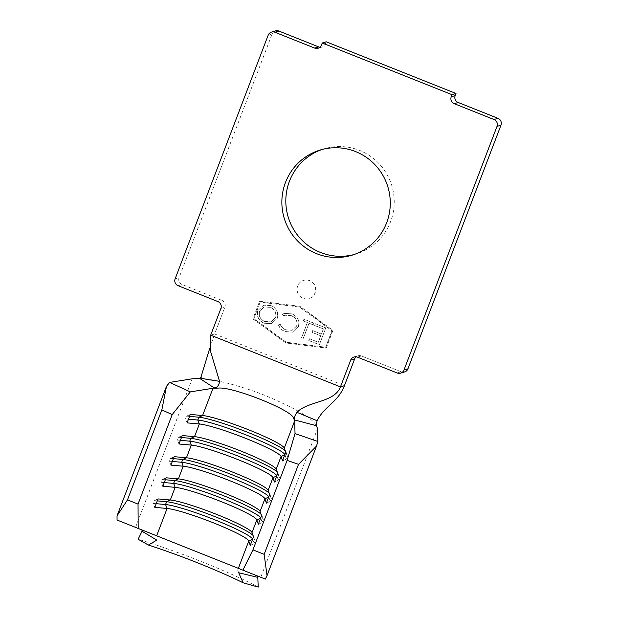 <?xml version="1.0" encoding="UTF-8"?>
<svg xmlns="http://www.w3.org/2000/svg" width="618" height="618" viewBox="0 0 618 618"><rect width="100%" height="100%" fill="white"/><g stroke="black" fill="none" stroke-linecap="round" stroke-linejoin="round"><path stroke-width="0.46" stroke-dasharray="3.09 2.32" d="M297.698 285.956A9.471 9.332 -106.9 0 0 309.162 298.494A9.471 9.332 -106.9 0 0 313.249 283.036A9.471 9.332 -106.9 0 0 297.698 285.956M297.575 285.995A9.471 9.332 -106.9 0 0 309.039 298.533A9.471 9.332 -106.9 0 0 313.125 283.075A9.471 9.332 -106.9 0 0 297.575 285.995M353.967 254.57A54.948 54.145 -106.9 0 0 355.96 254.006A54.948 54.145 -106.9 0 0 390.607 221.568A54.948 54.145 -106.9 0 0 379.668 164.318A54.948 54.145 -106.9 0 0 324.095 148.838A54.948 54.145 -106.9 0 0 322.125 149.471M291.943 313.882L284.519 313.357L282.573 314.199L283.647 315.79L285.068 315.219L291.372 315.644C296.045 317.691 297.837 321.144 296.756 325.995L292.113 330.251L285.825 329.811C283.253 328.791 281.429 326.984 280.356 324.404L278.517 324.821C279.73 328.065 281.947 330.298 285.176 331.534L292.608 332.113L293.89 331.619L298.509 326.559C299.861 320.603 297.675 316.377 291.943 313.882L284.396 313.396L282.573 314.199M319.382 344.666L325.802 327.864L315.342 323.701L314.686 325.423L323.43 328.907L321.46 334.075L312.708 330.591L312.051 332.314L320.804 335.798L318.332 342.264L309.579 338.78L308.923 340.503L319.382 344.666L325.802 327.864M260.193 302.063L253.89 318.579L286.258 342.217L325.756 347.208L332.059 330.692L299.684 307.053L260.193 302.063L253.766 318.61L286.134 342.248L325.632 347.239L331.936 330.73L299.56 307.092L260.07 302.102M309.131 323.214L313.187 324.829L313.844 323.106L304.025 319.189L303.368 320.92L307.424 322.534L301.669 337.606L303.376 338.293L309.008 323.253L313.187 324.829M277.312 318.316C278.733 312.43 276.663 308.189 271.124 305.586L263.801 305.122L257.922 310.499C256.532 316.393 258.633 320.626 264.226 323.191L271.433 323.623L277.188 318.355C278.61 312.469 276.54 308.227 271.001 305.624L271.124 305.586M299.962 306.327L259.707 301.244L252.978 318.842L285.979 342.944L326.242 348.027L332.963 330.429L299.962 306.327L259.583 301.283L252.855 318.88L285.856 342.982L326.119 348.065L332.839 330.46L299.838 306.366M178.131 285.717L182.086 284.519L221.854 300.363L217.899 301.561M182.086 284.519A5.307 5.23 73.1 0 1 179.081 277.644L175.126 278.842M268.158 35.234L272.113 34.029L179.081 277.644M272.113 34.029A5.307 5.23 73.1 0 1 275.458 30.9M319.962 47.223A5.307 5.23 -106.9 0 0 325.416 43.909L321.46 45.106M326.219 41.8L325.416 43.909M404.589 371.943A5.307 5.23 73.1 0 1 401.175 371.797L397.22 372.994M357.443 357.15L361.399 355.953L401.175 371.797M361.399 355.953A5.307 5.23 -106.9 0 0 356.13 356.818M220.904 308.436L224.859 307.239L214.639 333.99L344.419 385.686M224.859 307.239A5.307 5.23 -106.9 0 0 221.854 300.363M142.851 531.735L142.426 530.429M142.603 530.066L257.745 576.231M258.224 587.1C230.823 572.392 176.987 550.893 138.131 539.259M238.71 572.747C237.443 569.85 237.08 568.251 237.629 567.942L265.331 579.089M257.729 575.922L256.764 577.112M117.057 520.024L159.035 536.64M209.788 348.15L214.639 333.99L210.684 335.188M316.292 424.079L315.589 424.396C310.885 417.42 294.292 407.872 265.817 395.744C238.347 384.713 211.796 378.819 200.464 378.533L199.83 378.502M258.309 576.161L237.621 567.942M141.561 529.657L159.042 536.64M268.768 496.841A48.505 5.106 -159.1 0 1 268.83 496.996L270.275 501.376L266.366 503.137M269.039 493.002A48.505 5.106 -159.1 0 1 269.857 494.045A48.505 5.106 -159.1 0 1 269.904 494.176L271.348 498.556L270.275 501.376M269.587 494.694L271.348 498.556M172.329 461.453L169.386 461.19L170.931 465.122M173.403 458.633L170.468 458.371L169.386 461.19M174.152 456.671L170.468 458.371M260.703 517.961A48.505 5.106 -159.1 0 1 260.765 518.116L262.202 522.496L258.301 524.265M260.974 514.13A48.505 5.106 -159.1 0 1 261.785 515.173A48.505 5.106 -159.1 0 1 261.839 515.304L263.283 519.684L262.202 522.496M261.522 515.814L263.283 519.684M164.264 482.573L161.321 482.31L162.866 486.242M165.338 479.753L162.395 479.498L161.321 482.31M166.088 477.799L162.395 479.498M252.638 539.089A48.505 5.106 -159.1 0 1 252.7 539.244L254.137 543.624L250.236 545.385M252.901 535.25A48.505 5.106 -159.1 0 1 253.72 536.293A48.505 5.106 -159.1 0 1 253.774 536.424L255.219 540.804L254.137 543.624M253.457 536.934L255.219 540.804M156.199 503.693L153.256 503.431L154.794 507.37M157.273 500.881L154.33 500.619L153.256 503.431M158.023 498.919L154.33 500.619M276.833 475.721A48.505 5.106 -159.1 0 1 276.895 475.875L278.339 480.256L274.431 482.017M277.103 471.882A48.505 5.106 -159.1 0 1 277.922 472.925A48.505 5.106 -159.1 0 1 277.969 473.056L279.413 477.436L278.339 480.256M277.66 473.566L279.413 477.436M180.394 440.325L177.459 440.062L178.996 444.002M181.476 437.513L178.532 437.25L177.459 440.062M182.217 435.551L178.532 437.25M284.898 454.601A48.505 5.106 -159.1 0 1 284.96 454.748L286.404 459.128L282.496 460.897M285.168 450.761A48.505 5.106 -159.1 0 1 285.987 451.804A48.505 5.106 -159.1 0 1 286.041 451.936L287.478 456.316L286.404 459.128M285.725 452.446L287.478 456.316M188.467 419.205L185.524 418.942L187.061 422.874M189.541 416.385L186.597 416.13L185.524 418.942M190.29 414.431L186.597 416.13M325.678 327.903L315.342 323.701M315.219 323.739L314.686 325.423M314.562 325.462L323.43 328.907M323.307 328.946L321.46 334.075M321.337 334.114L312.708 330.591M312.584 330.63L312.051 332.314M311.928 332.353L320.804 335.798M320.68 335.837L318.332 342.264M318.208 342.302L309.579 338.78M309.456 338.819L308.923 340.503M308.799 340.541L319.259 344.705M313.063 324.867L313.844 323.106M313.72 323.144L304.025 319.189M303.901 319.228L303.368 320.92M303.245 320.951L307.424 322.534M307.3 322.573L301.669 337.606M301.545 337.644L303.376 338.293M303.253 338.324L309.008 323.253M282.449 314.238L283.647 315.79M283.523 315.829L284.944 315.257L291.372 315.644M291.248 315.674C295.922 317.729 297.714 321.182 296.632 326.034L296.756 325.995M296.632 326.034L291.99 330.29L285.825 329.811M285.701 329.85C283.129 328.822 281.306 327.022 280.232 324.442L280.356 324.404M280.232 324.442L278.517 324.821M278.394 324.859C279.606 328.104 281.823 330.336 285.053 331.572L285.176 331.534M285.053 331.572L292.484 332.152L293.89 331.619M293.766 331.657L298.509 326.559M298.386 326.598C299.738 320.642 297.552 316.416 291.82 313.921M271.001 305.624L263.677 305.161L257.922 310.499M257.799 310.53C256.408 316.431 258.509 320.665 264.102 323.229L264.226 323.191M264.102 323.229L271.31 323.662L277.188 318.355M264.828 321.53C260.186 319.483 258.409 316.045 259.506 311.209L264.048 307.007L270.259 307.316C274.832 309.417 276.57 312.863 275.481 317.667L270.808 321.878L264.952 321.491C260.309 319.452 258.533 316.007 259.63 311.171L264.172 306.968L270.383 307.277C274.956 309.379 276.694 312.832 275.605 317.629L270.931 321.839L264.952 321.491M260.835 577.197L317.536 428.707M135.566 527.293L192.268 378.803M268.15 490.313L269.904 494.176L268.683 497.057M260.085 511.434L261.839 515.304L260.618 518.185M252.02 532.554L253.774 536.424L252.553 539.305M276.215 469.186L277.969 473.056L276.748 475.937M284.28 448.065L286.041 451.936L284.821 454.817M355.96 254.006L352.005 255.203M357.984 355.798L354.029 357.003M322.071 47.038L318.115 48.235M324.095 148.838L320.139 150.035M210.56 345.663L210.591 351.488M268.104 490.19L269.857 494.045M260.039 511.31L261.785 515.173M251.966 532.43L253.72 536.293M276.169 469.062L277.922 472.925M284.234 447.942L285.987 451.804"/><path stroke-width="0.93" d="M285.485 182.464A54.948 54.145 -106.9 0 0 296.424 239.722A54.948 54.145 -106.9 0 0 352.005 255.203A54.948 54.145 -106.9 0 0 386.652 222.774A54.948 54.145 -106.9 0 0 375.713 165.516A54.948 54.145 -106.9 0 0 320.139 150.035A54.948 54.145 -106.9 0 0 285.485 182.464M322.125 149.471A54.948 54.145 -106.9 0 0 289.44 181.267A54.948 54.145 -106.9 0 0 299.684 237.745A54.948 54.145 -106.9 0 0 353.967 254.57M271.503 32.097L275.458 30.9A5.307 5.23 73.1 0 1 278.88 31.047L274.917 32.244A5.307 5.23 -106.9 0 0 268.158 35.234L175.126 278.842A5.307 5.23 -106.9 0 0 178.131 285.717L217.899 301.561A5.307 5.23 73.1 0 1 220.904 308.436L210.684 335.188L210.591 351.488L219.606 381.561C218.857 385.647 217.057 387.749 214.199 387.872L199.83 378.502L200.827 377.544L209.788 348.15M252.932 549.865L264.156 554.331L267.046 575.621L265.331 579.089L242.874 570.151L252.932 549.865L287.107 460.379L295.025 433.581L317.876 441.484L317.536 428.707L316.501 425.717L295.025 420.07C293.882 418.355 294.531 415.775 296.957 412.33C307.826 400.904 334.369 402.843 340.464 386.883L350.676 360.132A5.307 5.23 73.1 0 1 357.443 357.15L397.22 372.994A5.307 5.23 -106.9 0 0 403.979 370.012L497.011 126.396A5.307 5.23 -106.9 0 0 494.006 119.521L454.238 103.677A5.307 5.23 73.1 0 1 451.233 96.802L452.044 94.693L322.264 42.997L321.46 45.106A5.307 5.23 73.1 0 1 314.693 48.088L318.649 46.891L278.88 31.047M318.649 46.891A5.307 5.23 -106.9 0 0 319.962 47.223M451.233 96.802L455.188 95.605L455.999 93.496L326.219 41.8L322.264 42.997M455.188 95.605A5.307 5.23 -106.9 0 0 458.193 102.48L454.238 103.677M494.006 119.521L497.961 118.324L458.193 102.48M497.961 118.324A5.307 5.23 73.1 0 1 500.966 125.199L497.011 126.396M403.979 370.012L407.942 368.807L500.966 125.199M407.942 368.807A5.307 5.23 73.1 0 1 404.589 371.943L400.634 373.141M356.13 356.818A5.307 5.23 -106.9 0 0 354.639 358.934L350.676 360.132M296.957 412.33L317.15 420.719C324.319 406.049 338.023 402.434 344.419 385.686L354.639 358.934M142.426 530.429L138.131 539.259L148.382 545.03L156.81 540.124L142.851 531.735L141.561 529.649M257.745 576.231L258.224 587.1L243.152 582.789C218.084 570.383 179.977 555.227 148.382 545.03M258.309 576.161L256.764 577.112L238.71 572.747L243.152 582.789M242.874 570.151L117.057 520.024L117.034 515.86L166.505 386.304L169.61 382.418L190.329 391.882L212.994 388.266L218.339 388.089C232.592 386.474 292.044 410.159 293.419 418L294.693 420.812L295.025 433.581M284.28 448.065L285.725 452.446L282.496 460.897L281.059 456.517A45.469 4.79 -159.1 0 0 246.003 438.486A45.469 4.79 -159.1 0 0 199.359 423.971L187.061 422.874L190.29 414.431L202.58 415.52A45.469 4.79 -159.1 0 1 248.791 429.865A45.469 4.79 -159.1 0 1 284.234 447.942A45.469 4.79 -159.1 0 1 284.28 448.065L294.693 420.812M276.215 469.186L277.66 473.566L274.431 482.017L272.986 477.637A45.469 4.79 -159.1 0 0 237.938 459.607A45.469 4.79 -159.1 0 0 191.286 445.091L178.996 444.002L182.217 435.551L194.516 436.64A45.469 4.79 -159.1 0 1 240.726 450.985A45.469 4.79 -159.1 0 1 276.169 469.062A45.469 4.79 -159.1 0 1 276.215 469.186L281.059 456.517L284.821 454.817M268.15 490.313L269.587 494.694L266.366 503.137L264.921 498.757A45.469 4.79 -159.1 0 0 229.865 480.734A45.469 4.79 -159.1 0 0 183.222 466.211L170.931 465.122L174.152 456.671L186.451 457.768A45.469 4.79 -159.1 0 1 232.662 472.113A45.469 4.79 -159.1 0 1 268.104 490.19A45.469 4.79 -159.1 0 1 268.15 490.313L272.986 477.637L276.748 475.937M260.085 511.434L261.522 515.814L258.301 524.265L256.856 519.885A45.469 4.79 -159.1 0 0 221.8 501.855A45.469 4.79 -159.1 0 0 175.157 487.339L162.866 486.242L166.088 477.799L178.386 478.888A45.469 4.79 -159.1 0 1 224.597 493.234A45.469 4.79 -159.1 0 1 260.039 511.31A45.469 4.79 -159.1 0 1 260.085 511.434L264.921 498.757L268.683 497.057M252.02 532.554L253.457 536.934L250.236 545.385L248.791 541.005A45.469 4.79 -159.1 0 0 213.735 522.975A45.469 4.79 -159.1 0 0 167.092 508.459L154.794 507.37L158.023 498.919L170.321 500.008A45.469 4.79 -159.1 0 1 216.532 514.354A45.469 4.79 -159.1 0 1 251.966 532.43A45.469 4.79 -159.1 0 1 252.02 532.554L256.856 519.885L260.618 518.185M314.693 48.088L274.917 32.244M452.044 94.693L455.999 93.496M295.025 420.07L293.419 418M218.339 388.089L214.199 387.872M200.827 377.544C205.616 380.116 214.508 379.877 219.606 381.561M317.15 420.719L316.292 424.079L316.501 425.717M199.83 378.502L192.268 378.803L169.61 382.418M317.876 441.484L316.516 446.065L298.525 464.327L287.107 460.379M267.046 575.621L316.516 446.065M264.156 554.331L298.525 464.327M117.034 515.86L127.478 499.885L138.038 504.095L172.206 414.608L161.846 409.881L166.505 386.304M138.038 504.095L138.177 528.444M190.329 391.882L172.206 414.608M127.478 499.885L161.846 409.881M212.994 388.266L202.58 415.52L198.896 417.22L197.814 420.031L199.359 423.971L194.516 436.64L190.823 438.34L189.749 441.159L191.286 445.091L186.451 457.768L182.758 459.468L181.684 462.279A48.505 5.106 -159.1 0 1 230.908 477.552A48.505 5.106 -159.1 0 1 268.768 496.841M173.403 458.633L182.758 459.468A48.505 5.106 -159.1 0 1 229.008 473.566A48.505 5.106 -159.1 0 1 269.039 493.002M260.974 514.13A48.505 5.106 -159.1 0 0 220.943 494.694A48.505 5.106 -159.1 0 0 174.693 480.588L178.386 478.888L183.222 466.211L181.684 462.279L172.329 461.453M165.338 479.753L174.693 480.588L173.619 483.4A48.505 5.106 -159.1 0 1 222.843 498.68A48.505 5.106 -159.1 0 1 260.703 517.961M252.901 535.25A48.505 5.106 -159.1 0 0 212.878 515.814A48.505 5.106 -159.1 0 0 166.628 501.708L170.321 500.008L175.157 487.339L173.619 483.4L164.264 482.573M157.273 500.881L166.628 501.708L165.554 504.527A48.505 5.106 -159.1 0 1 214.77 519.8A48.505 5.106 -159.1 0 1 252.638 539.089M156.686 535.713L167.092 508.459L165.554 504.527L156.199 503.693M180.394 440.325L189.749 441.159A48.505 5.106 -159.1 0 1 238.973 456.432A48.505 5.106 -159.1 0 1 276.833 475.721M181.476 437.513L190.823 438.34A48.505 5.106 -159.1 0 1 237.073 452.446A48.505 5.106 -159.1 0 1 277.103 471.882M188.467 419.205L197.814 420.031A48.505 5.106 -159.1 0 1 247.038 435.311A48.505 5.106 -159.1 0 1 284.898 454.601M189.541 416.385L198.896 417.22A48.505 5.106 -159.1 0 1 245.137 431.325A48.505 5.106 -159.1 0 1 285.168 450.761M238.386 568.259L248.791 541.005L252.553 539.305M210.684 335.188L340.464 386.883L344.419 385.686"/></g></svg>
